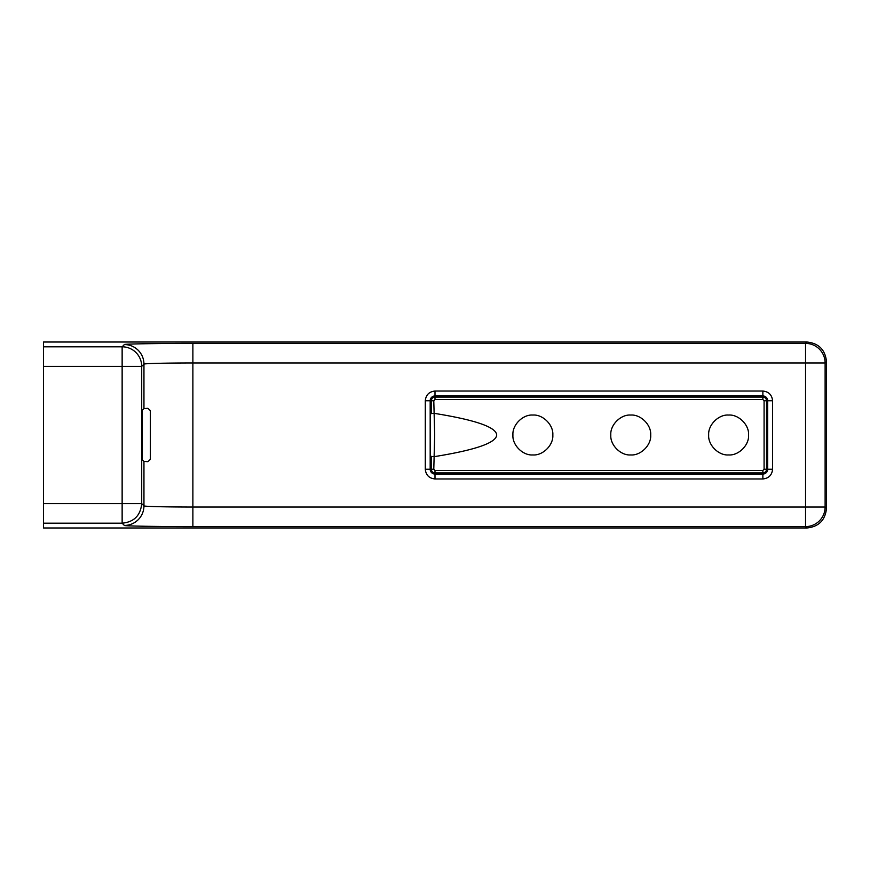 <?xml version="1.0" encoding="UTF-8"?>
<svg xmlns="http://www.w3.org/2000/svg" width="870" height="870" viewBox="0 0 870 870"><rect width="100%" height="100%" fill="white"/><g stroke="black" fill="none" stroke-linecap="round" stroke-linejoin="round"><path stroke-width="1.3" d="M512.93 435C512.136 424.995 522.87 414.272 532.875 415.055C542.869 414.272 553.603 424.995 552.82 435C553.603 445.005 542.88 455.728 532.875 454.945C522.87 455.728 512.136 445.005 512.93 435M610.805 435C610.011 424.995 620.745 414.272 630.75 415.055C640.744 414.272 651.478 424.995 650.684 435C651.478 445.005 640.744 455.728 630.75 454.945C620.745 455.728 610.011 445.005 610.805 435M708.68 435C707.886 424.995 718.62 414.272 728.614 415.055C738.619 414.272 749.353 424.995 748.559 435C749.353 445.005 738.619 455.728 728.614 454.945C718.62 455.728 707.886 445.005 708.68 435M434.685 435L433.793 469.256L435 470.463L762.87 470.463L764.088 469.256L764.088 400.744L762.87 399.537L435 399.537L433.793 400.744L434.685 435M434.565 413.402C475.488 419.971 496.204 427.17 496.705 435C496.204 442.83 475.488 450.029 434.565 456.598M806.925 342.019L43.5 342.019L43.5 527.981L806.925 527.981C818.724 526.741 825.249 520.216 826.489 508.406L826.489 361.594C825.249 349.783 818.724 343.258 806.925 342.019L805.544 343.389A19.575 19.564 45 0 1 825.119 362.964L826.489 361.594M43.5 346.804L122.137 346.804A19.575 19.564 45 0 1 141.712 366.379L143.952 364.138C143.757 363.508 167.04 362.953 192.879 362.964L805.544 362.964L805.544 343.389L192.879 343.389L192.879 507.036C167.04 507.047 143.757 506.492 143.952 505.861L143.952 461.426L147.9 461.676L150.39 459.316L150.39 410.683L147.9 408.324L143.952 408.574L143.952 364.138A19.575 19.564 45 0 0 124.377 344.563C122.137 343.976 159.21 343.346 192.879 343.389M826.489 508.406L825.119 507.036L805.544 507.036L805.544 526.611L192.879 526.611L192.879 507.036L805.544 507.036L805.544 362.964L825.119 362.964L825.119 507.036A19.575 19.564 135 0 1 805.544 526.611L806.925 527.981M143.952 461.426L142.31 459.817L142.223 454.923L142.31 410.183L143.952 408.574M43.5 366.379L141.712 366.379L141.712 503.621C140.548 515.508 134.023 522.033 122.137 523.196L43.5 523.196M433.793 456.598L431.346 456.554L430.53 455.739L430.443 450.845L430.53 414.261L431.346 413.446L433.793 413.402M192.879 526.611C159.21 526.654 122.137 526.024 124.377 525.437L122.137 523.196L122.137 346.804L124.377 344.563M425.289 469.256C425.908 475.107 429.149 478.337 435 478.957L762.87 478.957C768.732 478.337 771.962 475.107 772.582 469.256L772.582 400.744C771.962 394.893 768.732 391.663 762.87 391.043L435 391.043C429.149 391.663 425.908 394.893 425.289 400.744L425.289 469.256L430.182 469.256L430.182 400.744L425.289 400.744M43.5 503.621L141.712 503.621L143.952 505.861A19.575 19.564 135 0 1 124.377 525.437M762.87 478.957L762.87 474.063L435 474.063L435 478.957M435 470.463L435 474.063A4.807 4.807 0 0 1 430.182 469.256L431.346 469.256A3.654 3.654 0 0 0 435 472.91L762.87 472.91L762.87 474.063A4.807 4.807 0 0 0 767.688 469.256L772.582 469.256M435 399.537L435 395.937L762.87 395.937L762.87 397.09L435 397.09A3.654 3.654 0 0 0 431.346 400.744L430.182 400.744A4.807 4.807 0 0 1 435 395.937L435 391.043M772.582 400.744L767.688 400.744L767.688 469.256L766.524 469.256L766.524 400.744L767.688 400.744A4.807 4.807 0 0 0 762.87 395.937L762.87 391.043M433.793 400.744L431.346 400.744L431.346 413.446M431.346 456.554L431.346 469.256L433.793 469.256M764.088 400.744L766.524 400.744A3.654 3.654 0 0 0 762.87 397.09L762.87 399.537M762.87 470.463L762.87 472.91A3.654 3.654 0 0 0 766.524 469.256L764.088 469.256"/></g></svg>
